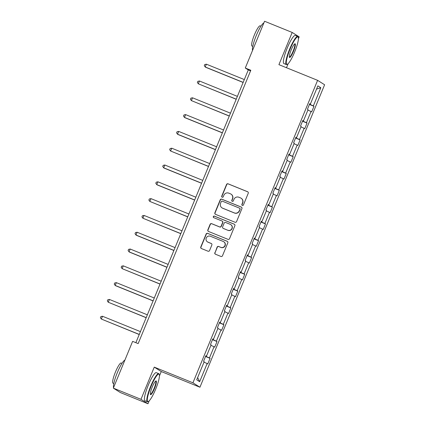 <?xml version="1.0" encoding="UTF-8"?>
<svg xmlns="http://www.w3.org/2000/svg" width="425" height="425" viewBox="0 0 425 425"><rect width="100%" height="100%" fill="white"/><g stroke="black" fill="none" stroke-linecap="round" stroke-linejoin="round"><path stroke-width="0.64" d="M242.351 205.418A0.834 0.818 -57.8 0 0 243.429 204.956L248.242 193.274A1.19 1.169 -57.8 0 0 247.61 191.733L228.082 183.818A1.19 1.169 -57.8 0 0 226.546 184.477L221.728 196.159A0.834 0.818 -57.8 0 0 222.174 197.237A0.834 0.818 -57.8 0 0 223.247 196.775L223.874 195.266A3.809 3.745 -57.8 0 1 228.793 193.152L230.419 193.811A3.809 3.745 -57.8 0 1 232.443 198.741L231.822 200.249A0.834 0.818 -57.8 0 0 232.262 201.328A0.834 0.818 -57.8 0 0 233.336 200.866L233.962 199.357A3.809 3.745 -57.8 0 1 238.882 197.242L240.513 197.901A3.809 3.745 -57.8 0 1 242.532 202.831L241.91 204.34A0.834 0.818 -57.8 0 0 242.351 205.418M214.827 252.684A1.19 1.169 -57.8 0 0 215.459 254.224L220.942 256.445A1.19 1.169 -57.8 0 0 222.477 255.786L227.827 242.813A1.19 1.169 -57.8 0 0 227.194 241.273L207.666 233.357A1.19 1.169 -57.8 0 0 206.13 234.016L200.781 246.989A1.19 1.169 -57.8 0 0 201.413 248.529L208.027 251.212A1.19 1.169 -57.8 0 0 209.567 250.553L211.857 244.997A1.19 1.169 -57.8 0 0 211.225 243.461L207.942 242.128A3.182 3.129 -57.8 0 1 206.369 237.761A3.182 3.129 -57.8 0 1 210.37 236.247L223.221 241.458A3.182 3.129 -57.8 0 1 224.798 245.831A3.182 3.129 -57.8 0 1 220.798 247.339L218.657 246.473A1.19 1.169 -57.8 0 0 217.117 247.132L215.018 252.801A1.19 1.169 -57.8 0 0 215.374 254.187M159.433 375.971L161.261 371.546L154.254 367.126L140.978 399.33L113.348 388.131L120.355 392.546L147.985 403.75L149.18 400.855M154.254 367.126L192.934 382.808L317.603 80.341L324.61 84.761L199.941 387.228L192.934 382.808M298.414 38.781L299.2 36.869L292.193 32.454L278.917 64.658L317.603 80.341M292.193 32.454L264.562 21.25L245.283 68.021L248.296 69.918L135.873 342.678M113.348 388.131L132.621 341.36L138.152 343.602L250.814 70.263L245.283 68.021M235.036 222.248A1.19 1.169 -57.8 0 0 236.571 221.59L241.921 208.611A1.19 1.169 -57.8 0 0 241.288 207.076L221.76 199.155A1.19 1.169 -57.8 0 0 220.224 199.819L214.875 212.792A1.19 1.169 -57.8 0 0 215.507 214.333L235.036 222.248M234.871 225.712L229.527 238.685A1.19 1.169 -57.8 0 1 227.986 239.349L208.457 231.428A1.19 1.169 -57.8 0 1 207.83 229.893L210.115 224.336A1.19 1.169 -57.8 0 1 211.655 223.678L219.576 226.886A1.19 1.169 -57.8 0 0 221.112 226.227L222.631 222.546A1.19 1.169 -57.8 0 0 221.999 221.005L213.754 217.664A0.834 0.818 -57.8 0 1 213.345 216.522A0.834 0.818 -57.8 0 1 214.386 216.123L234.239 224.172A1.19 1.169 -57.8 0 1 234.871 225.712M140.978 399.33L147.985 403.75M196.717 379.828L204.197 361.68L203.57 361.287L205.881 355.683L206.502 356.081L211.124 344.877L210.497 344.484L212.803 338.879L213.43 339.277L218.046 328.073L217.419 327.68L219.73 322.076L220.357 322.474L224.974 311.27L224.347 310.877L226.658 305.272L227.285 305.671L231.901 294.467L231.274 294.073L233.58 288.469L234.207 288.867L238.823 277.663L238.202 277.27L240.508 271.665L241.134 272.064L245.751 260.86L245.124 260.467L247.435 254.862L248.062 255.26L252.678 244.056L252.052 243.663L254.363 238.058L254.984 238.457L259.606 227.253L258.979 226.86L261.285 221.255L261.912 221.648L266.528 210.449L265.901 210.051L268.212 204.452L268.839 204.845L273.456 193.646L272.829 193.248L275.14 187.648L275.767 188.041L280.383 176.843L279.756 176.444L282.062 170.845L282.689 171.238L287.305 160.039L286.684 159.641L288.989 154.041L289.616 154.434L294.233 143.236L293.606 142.837L295.917 137.238L296.544 137.631L301.16 126.432L300.533 126.034L302.844 120.434L303.466 120.828L308.082 109.629L307.461 109.23L309.767 103.631L310.393 104.024L317.873 85.877L320.827 87.741L313.347 105.889L313.974 106.282L311.663 111.881L311.036 111.488L306.42 122.692L307.047 123.085L304.736 128.685L304.114 128.292L299.492 139.496L300.119 139.889L297.813 145.488L297.187 145.095L292.57 156.299L293.197 156.692L290.886 162.292L290.259 161.898L285.642 173.102L286.269 173.496L283.958 179.1L283.332 178.702L278.715 189.906L279.342 190.299L277.036 195.904L276.409 195.505L271.793 206.709L272.414 207.102L270.109 212.707L269.482 212.309L264.865 223.513L265.492 223.906L263.181 229.511L262.554 229.112L257.938 240.316L258.565 240.709L256.254 246.314L255.632 245.916L251.01 257.12L251.637 257.513L249.332 263.118L248.705 262.719L244.088 273.923L244.715 274.316L242.404 279.921L241.777 279.522L237.161 290.727L237.788 291.12L235.477 296.724L234.85 296.326L230.233 307.53L230.86 307.923L228.554 313.528L227.928 313.129L223.311 324.333L223.933 324.727L221.627 330.331L221 329.933L216.383 341.137L217.01 341.53L214.699 347.135L214.072 346.742L209.456 357.94L210.083 358.339L207.772 363.938L207.15 363.545L199.67 381.692L196.717 379.828M205.636 356.267L209.456 357.94M210.922 345.36L214.072 346.742M205.817 355.831L206.502 356.081M212.564 339.463L216.383 341.137M217.85 328.557L221 329.933M212.744 339.028L213.43 339.277M219.491 322.66L223.311 324.333M224.777 311.753L227.928 313.129M219.672 322.224L220.357 322.474M226.413 305.857L230.233 307.53M231.699 294.95L234.85 296.326M226.594 305.421L227.285 305.671M233.341 289.053L237.161 290.727M238.627 278.147L241.777 279.522M233.522 288.618L234.207 288.867M240.268 272.25L244.088 273.923M245.554 261.343L248.705 262.719M240.449 271.814L241.134 272.064M247.196 255.446L251.01 257.12M252.477 244.54L255.632 245.916M247.371 255.011L248.062 255.26M254.118 238.643L257.938 240.316M259.404 227.736L262.554 229.112M254.299 238.207L254.984 238.457M261.046 221.839L264.865 223.513M266.332 210.928L269.482 212.309M261.226 221.404L261.912 221.648M267.973 205.036L271.793 206.709M273.259 194.124L276.409 195.505M268.154 204.6L268.839 204.845M274.895 188.232L278.715 189.906M280.181 177.321L283.332 178.702M275.076 187.797L275.767 188.041M281.823 171.429L285.642 173.102M287.109 160.517L290.259 161.898M282.003 170.993L282.689 171.238M288.75 154.626L292.57 156.299M294.036 143.714L297.187 145.095M288.931 154.19L289.616 154.434M295.678 137.822L299.492 139.496M300.958 126.91L304.114 128.292M295.853 137.387L296.544 137.631M302.6 121.019L306.42 122.692M307.886 110.107L311.036 111.488M302.781 120.583L303.466 120.828M309.527 104.215L313.347 105.889M320.827 87.741L316.551 89.091M161.261 371.546L199.941 387.228M286.482 67.724L288.161 63.66M250.575 70.842L248.296 69.918M309.708 103.78L310.393 104.024M203.995 362.164L207.15 363.545M199.67 381.692L197.641 377.581M309.432 104.444L313.974 106.282M302.51 121.247L307.047 123.085M295.582 138.051L300.119 139.889M288.655 154.854L293.197 156.692M281.727 171.657L286.269 173.496M274.805 188.461L279.342 190.299M267.877 205.264L272.414 207.102M260.95 222.068L265.492 223.906M254.028 238.871L258.565 240.709M247.1 255.675L251.637 257.513M240.173 272.478L244.715 274.316M233.245 289.282L237.788 291.12M226.323 306.085L230.86 307.923M219.396 322.888L223.933 324.727M212.468 339.692L217.01 341.53M205.546 356.495L210.083 358.339M242.319 205.408A0.834 0.818 -57.8 0 1 242.096 204.457L242.718 202.948A3.809 3.745 -57.8 0 0 241.278 198.321L241.092 198.204M231.003 194.113L231.189 194.23A3.809 3.745 -57.8 0 1 232.629 198.857L232.008 200.372A0.834 0.818 -57.8 0 0 232.231 201.317M247.881 191.893A1.19 1.169 -57.8 0 0 247.796 191.85L228.273 183.935A1.19 1.169 -57.8 0 0 226.732 184.593L221.919 196.281A0.834 0.818 -57.8 0 0 222.142 197.227M241.559 207.23A1.19 1.169 -57.8 0 0 241.474 207.193L221.951 199.277A1.19 1.169 -57.8 0 0 220.41 199.936L215.061 212.909A1.19 1.169 -57.8 0 0 215.422 214.296M239.902 209.206A0.834 0.818 -57.8 0 0 239.461 208.128L222.323 201.179A0.834 0.818 -57.8 0 0 221.244 201.641L220.586 203.235A3.809 3.745 -57.8 0 0 222.61 208.165L234.324 212.914A3.809 3.745 -57.8 0 0 239.243 210.8L240.088 209.323A0.834 0.818 -57.8 0 0 239.774 208.314L239.588 208.197M222.025 207.867L222.211 207.984A3.809 3.745 -57.8 0 0 222.796 208.282L222.61 208.165M240.088 209.323L239.434 210.922A3.809 3.745 -57.8 0 1 234.51 213.031L222.796 208.282M222.179 221.101L222.365 221.218A1.19 1.169 -57.8 0 1 222.817 222.663L221.298 226.344A1.19 1.169 -57.8 0 1 219.762 227.008L211.841 223.794A1.19 1.169 -57.8 0 0 210.306 224.453L208.016 230.01A1.19 1.169 -57.8 0 0 208.372 231.391M234.515 224.331A1.19 1.169 -57.8 0 0 234.43 224.288L214.577 216.24A0.834 0.818 -57.8 0 0 213.722 217.653M227.789 230.222A3.182 3.129 -57.8 0 0 230.701 224.586A3.182 3.129 -57.8 0 0 230.217 224.336L225.686 222.503A1.19 1.169 -57.8 0 0 224.15 223.162L222.631 226.844A1.19 1.169 -57.8 0 0 223.263 228.384L227.981 230.339A3.182 3.129 -57.8 0 0 230.887 224.703L230.701 224.586M223.083 228.289L223.268 228.411A1.19 1.169 -57.8 0 0 223.449 228.501L223.263 228.384M227.981 230.339L223.449 228.501M223.709 241.708L223.895 241.825A3.182 3.129 -57.8 0 1 220.984 247.462L218.843 246.59A1.19 1.169 -57.8 0 0 217.303 247.249L215.018 252.801M207.458 241.878L207.644 242A3.182 3.129 -57.8 0 0 208.128 242.245L207.942 242.128M211.496 243.615A1.19 1.169 -57.8 0 0 211.411 243.578L208.128 242.245M227.465 241.427A1.19 1.169 -57.8 0 0 227.38 241.389L207.852 233.474A1.19 1.169 -57.8 0 0 206.316 234.133L200.967 247.106A1.19 1.169 -57.8 0 0 201.328 248.492M244.317 79.571L206.385 64.191L205.232 66.991L205.7 67.288L243.127 82.461M206.385 64.191L204.744 64.536L204.282 65.657L205.232 66.991L243.164 82.37M294.621 52.062A14.79 2.656 112.1 0 0 298.254 37.331A14.79 2.656 112.1 0 0 290.062 49.188A14.79 2.656 112.1 0 0 287.327 64.281A14.79 2.656 112.1 0 0 294.621 52.062M287.327 64.281L286.87 64.483A15.151 2.72 -67.9 0 1 286.317 64.536A15.151 2.72 -67.9 0 1 289.675 49.018A15.151 2.72 -67.9 0 1 297.702 36.449A15.151 2.72 -67.9 0 1 298.068 36.869L298.254 37.331M293.484 51.345A7.395 1.328 -67.9 0 1 289.388 57.274A7.395 1.328 -67.9 0 1 291.205 49.906A7.395 1.328 -67.9 0 1 294.849 43.796A7.395 1.328 -67.9 0 1 293.484 51.345M289.319 56.977A7.034 1.264 112.1 0 0 289.367 57.008A7.034 1.264 112.1 0 0 293.096 51.175A7.034 1.264 112.1 0 0 294.652 43.977A7.034 1.264 112.1 0 0 294.594 43.961M252.53 50.447A15.151 2.72 -67.9 0 1 256.296 35.487A15.151 2.72 -67.9 0 1 263.872 22.923M252.785 46.362L251.993 46.038A10.912 1.96 -67.9 0 1 254.41 34.866A10.912 1.96 -67.9 0 1 260.19 25.819L260.982 26.138M286.317 64.536L283.884 63.548A15.151 2.72 -67.9 0 1 287.242 48.03A15.151 2.72 -67.9 0 1 295.274 35.461L297.702 36.449M155.64 389.257A14.79 2.656 112.1 0 0 159.274 374.526A14.79 2.656 112.1 0 0 151.082 386.378A14.79 2.656 112.1 0 0 148.346 401.476A14.79 2.656 112.1 0 0 155.64 389.257M148.346 401.476L147.889 401.678A15.151 2.72 -67.9 0 1 147.337 401.726A15.151 2.72 -67.9 0 1 150.694 386.208A15.151 2.72 -67.9 0 1 158.722 373.639A15.151 2.72 -67.9 0 1 159.088 374.064L159.274 374.526M154.503 388.535A7.395 1.328 -67.9 0 1 150.407 394.464A7.395 1.328 -67.9 0 1 152.219 387.101A7.395 1.328 -67.9 0 1 155.869 380.986A7.395 1.328 -67.9 0 1 154.503 388.535M150.338 394.172A7.034 1.264 112.1 0 0 150.386 394.198A7.034 1.264 112.1 0 0 154.116 388.365A7.034 1.264 112.1 0 0 155.672 381.167A7.034 1.264 112.1 0 0 155.614 381.151M113.549 387.637A15.151 2.72 -67.9 0 1 117.316 372.677A15.151 2.72 -67.9 0 1 124.892 360.118M113.804 383.552L113.013 383.233A10.912 1.96 -67.9 0 1 115.43 372.061A10.912 1.96 -67.9 0 1 121.21 363.008L122.002 363.332M147.337 401.726L144.904 400.738A15.151 2.72 -67.9 0 1 148.261 385.225A15.151 2.72 -67.9 0 1 156.294 372.656L158.722 373.639M237.389 96.374L199.458 80.994L198.305 83.794L236.199 99.264M199.458 80.994L197.816 81.34L197.354 82.461L198.305 83.794L236.236 99.174M230.462 113.177L192.536 97.798L191.377 100.603L229.272 116.067M192.536 97.798L190.889 98.143L190.427 99.264L191.377 100.603L229.309 115.977M223.539 129.981L185.608 114.601L184.455 117.406L184.923 117.698L222.344 132.871M185.608 114.601L183.967 114.952L183.504 116.067L184.455 117.406L222.381 132.781M216.612 146.784L178.681 131.405L177.528 134.21L177.995 134.502L215.422 149.674M178.681 131.405L177.039 131.755L176.577 132.871L177.528 134.21L215.459 149.584M209.684 163.588L171.758 148.208L170.6 151.013L208.494 166.478M171.758 148.208L170.112 148.559L169.649 149.674L170.6 151.013L208.532 166.387M202.762 180.391L164.831 165.012L163.678 167.817L164.14 168.109L201.567 183.281M164.831 165.012L163.189 165.362L162.727 166.478L163.678 167.817L201.604 183.191M195.835 197.195L157.903 181.815L156.751 184.62L157.218 184.912L194.645 200.085M157.903 181.815L156.262 182.166L155.8 183.287L156.751 184.62L194.682 199.994M188.907 213.998L150.976 198.624L149.823 201.423L187.717 216.888M150.976 198.624L149.334 198.969L148.872 200.09L149.823 201.423L187.754 216.798M181.98 230.802L144.054 215.427L142.896 218.227L180.79 233.692M144.054 215.427L142.407 215.773L141.95 216.893L142.896 218.227L180.827 233.601M175.058 247.605L137.126 232.231L135.973 235.03L136.441 235.322L173.862 250.495M137.126 232.231L135.485 232.576L135.023 233.697L135.973 235.03L173.899 250.405M168.13 264.408L130.199 249.034L129.046 251.834L129.513 252.126L166.94 267.298M130.199 249.034L128.557 249.379L128.095 250.5L129.046 251.834L166.977 267.208M161.202 281.212L123.277 265.837L122.118 268.637L160.012 284.102M123.277 265.837L121.63 266.183L121.168 267.304L122.118 268.637L160.05 284.017M154.28 298.015L116.349 282.641L115.196 285.441L115.658 285.733L153.085 300.911M116.349 282.641L114.707 282.986L114.245 284.107L115.196 285.441L153.122 300.82M147.353 314.819L109.422 299.444L108.269 302.244L146.163 317.714M109.422 299.444L107.78 299.79L107.318 300.911L108.269 302.244L146.2 317.624M140.425 331.622L102.494 316.248L101.341 319.047L139.235 334.517M102.494 316.248L100.853 316.593L100.39 317.714L101.341 319.047L139.273 334.427"/></g></svg>

